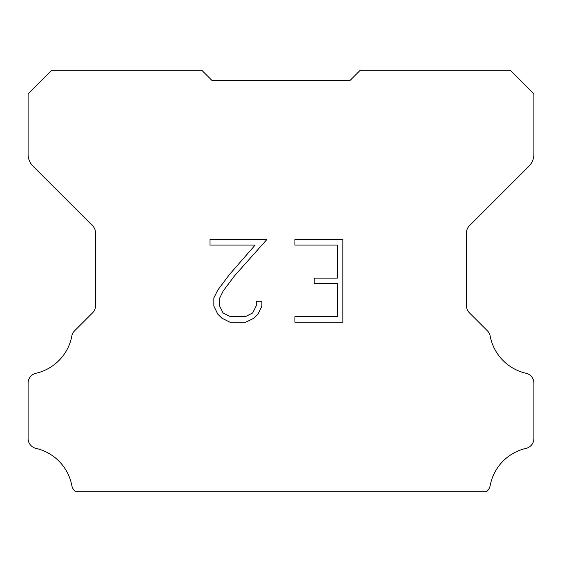 <?xml version="1.0" encoding="UTF-8"?>
<svg xmlns="http://www.w3.org/2000/svg" width="562" height="562" viewBox="0 0 562 562"><rect width="100%" height="100%" fill="white"/><g stroke="black" fill="none" stroke-linecap="round" stroke-linejoin="round"><path stroke-width="0.84" d="M337.355 316.673L337.355 283.627L314.228 283.627L314.228 278.12L337.355 278.12L337.355 245.074L294.917 245.074L294.917 239.567L342.862 239.567L342.862 322.181L294.917 322.181L294.917 316.673L337.355 316.673M261.871 301.232L261.871 306.185L257.944 314.249L253.855 318.261L245.791 322.181L229.921 322.181L221.906 318.197L217.817 314.165L213.841 306.1L213.841 297.923L217.817 290.02L229.493 274.481L255.148 245.074L210.019 245.074L210.019 239.567L266.817 239.567L234.656 275.696L223.198 290.968L219.489 298.499L219.489 305.756L223.093 313.02L230.406 316.673L245.355 316.673L252.619 313.006L256.279 305.756L256.279 301.232L261.871 301.232M205.13 73.622L211.874 80.366L350.126 80.366L360.242 70.25L510.296 70.25L533.9 93.854L533.9 154.311A16.86 16.86 0 0 1 528.961 166.233L469.425 225.769A10.116 10.116 0 0 0 466.46 232.921L466.46 305.679A10.116 10.116 0 0 0 469.425 312.837L487.38 330.793A10.116 10.116 0 0 1 490.169 336.062A47.208 47.208 0 0 0 526.039 373.273A10.116 10.116 0 0 1 533.9 383.129L533.9 438.515A10.116 10.116 0 0 1 526.039 448.371A47.208 47.208 0 0 0 490.169 485.582A10.116 10.116 0 0 1 487.38 490.851L486.481 491.75L75.519 491.75L74.62 490.851A10.116 10.116 0 0 1 71.831 485.582A47.208 47.208 0 0 0 35.961 448.371A10.116 10.116 0 0 1 28.1 438.515L28.1 383.129A10.116 10.116 0 0 1 35.961 373.273A47.208 47.208 0 0 0 71.831 336.062A10.116 10.116 0 0 1 74.62 330.793L92.575 312.837A10.116 10.116 0 0 0 95.54 305.679L95.54 232.921A10.116 10.116 0 0 0 92.575 225.769L33.039 166.233A16.86 16.86 0 0 1 28.1 154.311L28.1 93.854L51.704 70.25L201.758 70.25L211.874 80.366L350.126 80.366L356.87 73.622M211.874 80.366L350.126 80.366"/></g></svg>
